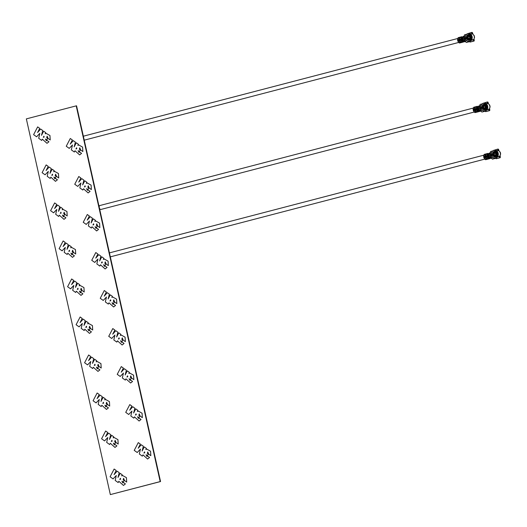 <?xml version="1.0" encoding="UTF-8"?>
<svg xmlns="http://www.w3.org/2000/svg" width="527" height="527" viewBox="0 0 527 527"><rect width="100%" height="100%" fill="white"/><g stroke="black" fill="none" stroke-linecap="round" stroke-linejoin="round"><path stroke-width="0.79" d="M76.204 105.861L76.56 105.822L160.544 481.546L110.334 494.596L160.188 481.586L76.204 105.861L160.215 481.586L76.231 105.861L26.35 118.878L110.334 494.596M160.544 481.546L160.188 481.586M110.558 299.804L109.945 300.983L110.782 300.746L110.558 299.804M111.836 297.38L112.383 296.326L110.281 294.837L108.134 298.961L109.379 294.191L107.284 292.689L104.221 296.167L106.368 292.044L104.28 290.555L100.235 298.308L103.226 300.443L106.454 297.03L105.334 301.945L108.325 304.079L108.99 302.808L113.615 306.971L115.545 305.436L113.476 303.96L112.949 304.415L112.073 302.715L113.47 303.605L114.287 302.03L113.331 301.352L113.746 299.837L114.708 302.09L116.849 303.618L116.572 299.165L112.857 297.09L111.816 297.386L112.37 296.326L110.281 294.837M138.239 448.187L140.373 444.103L138.285 442.614L134.227 450.368L137.218 452.502L140.439 449.109L139.326 454.004L142.316 456.138L142.982 454.86L147.606 459.03L149.549 457.489L147.481 456.013L146.941 456.468L146.071 454.768L147.461 455.664L148.291 454.09L147.336 453.404L147.744 451.896M142.316 456.138L142.982 454.887M142.152 450.96L143.384 446.25L141.276 444.748L138.206 448.227L140.353 444.103L138.285 442.614M147.461 455.664L148.278 454.09L147.323 453.411L147.738 451.896L148.7 454.149L150.841 455.677L150.564 451.224L146.849 449.149L145.808 449.445L146.374 448.385L144.286 446.896L142.119 451.02L143.364 446.25L141.276 444.748M150.841 455.677L150.577 451.224L146.849 449.149M129.741 410.171L131.875 406.086L129.787 404.598L125.729 412.351L128.72 414.486L131.941 411.093L130.828 415.987L133.818 418.122L134.484 416.87L139.108 421.014L141.052 419.479L138.983 417.997L138.443 418.458L137.573 416.758L138.963 417.647L139.793 416.073L138.838 415.395L139.247 413.879M133.654 412.951L134.886 408.234L132.778 406.732L129.708 410.21L131.862 406.086L129.787 404.598M138.963 417.647L139.78 416.073L138.825 415.395L139.24 413.879L140.202 416.132L142.343 417.661L142.066 413.208L138.351 411.132L137.31 411.429L137.876 410.368L135.788 408.88L133.621 413.003L134.866 408.234L132.778 406.732M142.343 417.661L142.079 413.208L138.351 411.132M121.25 372.154L123.377 368.07L121.289 366.581L117.231 374.335L120.222 376.469L123.443 373.063L122.33 377.971L125.321 380.112L125.986 378.86L130.61 383.004L132.554 381.462L130.485 379.987L129.945 380.441L129.075 378.742L130.465 379.631L131.295 378.063L130.34 377.378L130.749 375.87M120.222 376.469L123.443 373.083M125.156 374.934L126.388 370.217L124.28 368.716L121.21 372.194L123.364 368.077L121.289 366.581M130.465 379.631L131.282 378.063L130.327 377.378L130.742 375.87L131.704 378.122L133.845 379.651L133.568 375.198L129.853 373.123L128.812 373.419L129.379 372.358L127.29 370.863L125.13 374.987L126.375 370.224L124.267 368.722M133.845 379.651L133.588 375.191L129.853 373.123M112.752 334.144L114.879 330.06L112.791 328.571L108.733 336.325L111.724 338.459L114.952 335.047L113.832 339.961L116.823 342.095L117.488 340.817L122.112 344.987L124.056 343.446L121.987 341.97L121.447 342.425L120.578 340.725L121.968 341.615L122.798 340.047L121.842 339.362L122.251 337.853M116.823 342.095L117.488 340.844M111.724 338.459L114.945 335.067M116.658 336.918L117.89 332.208L115.782 330.706L112.712 334.184L114.866 330.06L112.791 328.571M121.968 341.615L122.784 340.047L121.829 339.362L122.244 337.853L123.206 340.106L125.347 341.634L125.07 337.181L121.355 335.106L120.314 335.403L120.881 334.342L118.792 332.853L116.632 336.977L117.877 332.208L115.782 330.706M125.347 341.634L125.09 337.181L121.355 335.106M114.095 474.603L116.223 470.519L114.142 469.03L110.084 476.783L113.074 478.918L116.289 475.525L115.176 480.42L118.173 482.554L118.838 481.283L123.463 485.446L125.406 483.911L123.331 482.429L122.791 482.89L121.921 481.191M118.173 482.554L118.838 481.303M118.002 477.383L119.234 472.666L117.132 471.164L114.063 474.643L116.21 470.519L114.142 469.03M122.791 482.89L121.915 481.191L123.311 482.08L124.148 480.505L123.193 479.827L123.595 478.312L124.556 480.565L126.697 482.093L126.421 477.64L122.705 475.565L121.658 475.861L122.231 474.801L120.143 473.312L117.976 477.436L119.221 472.666L117.132 471.164M126.697 482.093L126.434 477.64L122.705 475.565M123.311 482.08L124.135 480.505L123.173 479.827L123.601 478.312M80.104 322.544L82.238 318.46L80.15 316.971L76.092 324.724L79.083 326.859L82.304 323.453L81.191 328.361L84.182 330.501L84.847 329.223L89.471 333.393L91.415 331.852L89.346 330.376L88.806 330.831L87.937 329.131L89.326 330.021L90.157 328.446L89.201 327.768L89.61 326.253M84.182 330.501L84.847 329.25M79.083 326.859L82.304 323.473M84.017 325.324L85.249 320.607L83.141 319.105L80.071 322.583L82.225 318.466L80.15 316.971M89.326 330.021L90.143 328.453L89.188 327.768L89.603 326.259L90.565 328.512L92.706 330.034L92.429 325.587L88.714 323.512L87.673 323.809L88.24 322.741L86.151 321.253L83.991 325.376L85.229 320.614L83.141 319.105M92.706 330.034L92.442 325.581L88.714 323.512M88.602 360.56L90.736 356.476L88.648 354.987L84.59 362.741L87.581 364.875L90.802 361.463L89.689 366.377L92.68 368.511L93.345 367.26L97.969 371.403L99.913 369.868L97.844 368.386L97.304 368.847L96.434 367.148L97.824 368.037L98.654 366.463L97.699 365.778L98.108 364.269M87.581 364.875L90.802 361.482M92.515 363.34L93.747 358.623L91.639 357.122L88.569 360.6L90.716 356.476L88.648 354.987M97.824 368.037L98.641 366.463L97.686 365.784L98.101 364.269L99.063 366.522L101.204 368.05L100.927 363.597L97.212 361.522L96.171 361.818L96.737 360.758L94.649 359.269L92.482 363.393L93.727 358.623L91.639 357.122M101.204 368.05L100.94 363.597L97.212 361.522M97.1 398.577L99.234 394.492L97.146 393.004L93.088 400.757L96.079 402.892L99.3 399.479L98.187 404.393L101.177 406.528L101.843 405.276L106.467 409.42L108.41 407.878L106.342 406.403L105.802 406.857L104.932 405.158L106.316 406.047L107.152 404.479L106.197 403.794L106.606 402.285M96.079 402.892L99.3 399.499M101.013 401.35L102.245 396.64L100.137 395.138L97.067 398.616L99.214 394.492L97.146 393.004M106.316 406.047L107.139 404.479L106.184 403.794L106.599 402.285L107.561 404.538L109.702 406.067L109.425 401.614L105.71 399.538L104.669 399.835L105.235 398.774L103.147 397.286L100.98 401.409L102.225 396.64L100.137 395.138M109.702 406.067L109.438 401.614L105.71 399.538M105.598 436.587L107.732 432.502L105.644 431.014L101.586 438.767L104.577 440.901L107.791 437.515L106.678 442.403L109.675 444.544L110.341 443.266L114.965 447.436L116.908 445.895L114.84 444.419L114.3 444.874L113.43 443.174M109.675 444.544L110.341 443.293M109.511 439.366L110.736 434.65L108.634 433.148L105.565 436.626L107.712 432.509L105.644 431.014M114.3 444.874L113.417 443.174L114.814 444.063L115.65 442.496L114.695 441.81L115.097 440.302L116.059 442.555L118.2 444.083L117.923 439.63L114.207 437.555L113.167 437.851L113.733 436.791L111.645 435.295L109.478 439.419L110.723 434.656L108.634 433.148M118.2 444.083L117.936 439.623L114.207 437.555M114.814 444.063L115.637 442.496L114.675 441.81L115.103 440.302M116.849 303.618L116.592 299.165L112.857 297.09M113.47 303.605L114.3 302.03L113.345 301.345L113.753 299.837M112.956 304.408L112.08 302.715M113.615 306.971L115.558 305.436L113.476 303.96M108.325 304.079L108.99 302.827M103.226 300.443L106.447 297.05M108.16 298.908L109.392 294.191L107.284 292.689M104.254 296.128L106.382 292.044L104.293 290.555M71.613 284.534L73.74 280.45L71.652 278.961L67.594 286.714L70.585 288.849L73.806 285.436L72.693 290.351L75.684 292.485L76.349 291.207L80.974 295.377L82.917 293.835L80.848 292.36L80.308 292.814L79.439 291.115L80.829 292.004L81.659 290.436L80.703 289.751L81.112 288.243M75.684 292.485L76.349 291.233M70.585 288.849L73.806 285.456M75.519 287.307L76.751 282.597L74.643 281.095L71.573 284.573L73.727 280.45L71.652 278.961M79.195 285.779L79.742 284.732L77.64 283.243L75.493 287.367L76.738 282.597L74.643 281.095M80.829 292.004L81.645 290.436L80.69 289.751L81.105 288.243L82.067 290.496L84.208 292.024L83.951 287.571L80.229 285.496L79.175 285.792L79.729 284.732L77.64 283.243M63.115 246.517L65.243 242.433L63.154 240.944L59.096 248.698L62.107 250.832L65.308 247.44L64.195 252.334L67.186 254.469L67.851 253.197L72.476 257.36L74.419 255.819L72.351 254.343L71.81 254.804L70.941 253.098L72.331 253.994L73.161 252.42L72.206 251.735L72.614 250.226M67.186 254.469L67.851 253.217M67.021 249.297L68.253 244.581L66.145 243.079L63.075 246.557L65.229 242.433L63.154 240.944M70.697 247.762L71.244 246.715L69.142 245.226L66.995 249.35L68.24 244.581L66.145 243.079M72.331 253.994L73.148 252.42L72.192 251.741L72.607 250.226L73.569 252.479L75.71 254.007L75.453 249.554L71.731 247.479L70.677 247.776L71.231 246.715L69.142 245.226M54.617 208.501L56.745 204.417L54.656 202.928L50.599 210.681L53.609 212.816L56.811 209.43L55.697 214.318L58.688 216.452L59.353 215.181L63.978 219.351L65.921 217.809L63.853 216.333L63.312 216.788L62.443 215.088L63.833 215.978L64.669 214.403L63.708 213.725L64.123 212.21M58.688 216.452L59.353 215.207M58.523 211.281L59.755 206.564L57.647 205.062L54.584 208.54L56.732 204.423L54.656 202.928M62.199 209.753L62.746 208.699L60.658 207.21L58.497 211.334L59.742 206.571L57.647 205.062M63.833 215.978L64.65 214.41L63.695 213.725L64.11 212.216L65.071 214.469L67.212 215.991L66.955 211.538L63.233 209.463L62.179 209.766L62.733 208.705L60.645 207.216M46.119 170.491L48.247 166.407L46.159 164.911L42.101 172.672L45.098 174.806L48.313 171.413L47.199 176.308L50.19 178.442L50.855 177.164L55.487 181.334L57.43 179.793L55.355 178.317L54.815 178.772L53.945 177.072L55.335 177.961L56.172 176.393L55.21 175.708L55.625 174.2M50.19 178.442L50.862 177.191M50.025 173.264L51.257 168.554L49.156 167.052L46.086 170.524L48.234 166.407L46.159 164.911M55.335 177.961L56.152 176.393L55.197 175.708L55.612 174.2L56.58 176.453L58.714 177.981L58.444 173.528L54.722 171.453L53.682 171.749L54.248 170.689L52.16 169.2L49.999 173.317L51.244 168.554L49.156 167.052M58.714 177.981L58.457 173.528L54.722 171.453M48.932 141.776L46.857 140.301L46.317 140.755L45.447 139.056L46.837 139.951L47.674 138.377L46.712 137.692L47.127 136.183L48.082 138.436L50.217 139.965L49.96 135.511L46.244 133.436L45.184 133.733L45.75 132.672L43.669 131.183L41.501 135.307L42.746 130.538L40.658 129.036L37.588 132.514L39.736 128.39L37.648 126.902L33.603 134.655L36.6 136.789L39.821 133.377L38.702 138.291L41.692 140.426L42.364 139.174L46.989 143.318L48.932 141.776L46.844 140.301M36.6 136.789L39.815 133.397M37.621 132.475L39.749 128.39L37.661 126.902M41.528 135.248L42.759 130.538L40.658 129.036M74.34 152.02L75.005 150.748L79.643 154.912L81.573 153.377L79.505 151.901L78.958 152.356L78.082 150.656L79.478 151.545L80.302 149.978L79.36 149.293L79.768 147.777L80.723 150.037L82.864 151.559L82.601 147.105L78.885 145.03L77.825 145.333L78.378 144.273L76.31 142.777L74.142 146.901L75.387 142.138L73.299 140.63L70.229 144.108L72.377 139.991L70.289 138.496L66.25 146.249L69.241 148.383L72.462 144.978L71.343 149.885L74.34 152.02L75.005 150.775M69.241 148.383L72.456 144.997M70.262 144.069L72.397 139.984L70.289 138.496M74.175 146.849L75.401 142.132L73.299 140.63M77.851 145.32L78.398 144.266L76.29 142.784M79.478 151.545L80.315 149.971L79.34 149.293L79.761 147.784M78.971 152.356L78.095 150.656M82.838 190.036L83.503 188.765L88.141 192.928L90.071 191.387L87.996 189.911L87.456 190.372L86.58 188.673L87.976 189.562L88.813 187.987L87.857 187.302L88.266 185.794L89.221 188.047L91.362 189.575L91.099 185.122L87.383 183.047L86.323 183.343L86.896 182.283L84.807 180.794L82.64 184.918L83.885 180.148L81.797 178.646L78.727 182.125L80.875 178.001L78.786 176.512L74.742 184.266L77.739 186.4L80.96 182.988L79.84 187.902L82.838 190.036L83.503 188.785M77.739 186.4L80.954 183.007M78.76 182.085L80.888 178.001L78.8 176.512M82.667 184.865L83.898 180.148L81.797 178.646M87.469 190.366L86.586 188.666M91.329 228.053L91.994 226.775L96.639 230.945L98.569 229.403L96.494 227.927L95.954 228.382L95.084 226.682L96.474 227.572L97.311 226.004L96.349 225.319L96.764 223.81L97.719 226.063L99.853 227.592L99.596 223.138L95.881 221.063L94.82 221.36L95.374 220.299L93.305 218.81L91.138 222.934L92.383 218.165L90.295 216.663L87.225 220.141L89.373 216.017L87.284 214.529L83.24 222.282L86.237 224.416L89.458 221.004L88.338 225.918L91.329 228.053L92.001 226.801M86.237 224.416L89.452 221.024M87.258 220.102L89.386 216.017L87.298 214.529M91.164 222.875L92.396 218.165L90.295 216.663M94.84 221.347L95.387 220.299L93.286 218.81M95.756 258.111L97.884 254.027L95.795 252.538L91.738 260.292L94.735 262.426L97.956 259.02L96.836 263.928L99.827 266.069L100.492 264.791L105.123 268.961L107.06 267.42L104.992 265.944L104.451 266.398L103.582 264.699L104.972 265.588L105.808 264.014L104.847 263.335L105.262 261.82M99.827 266.069L100.499 264.817M94.735 262.426L97.95 259.04M99.662 260.891L100.894 256.175L98.793 254.673L95.723 258.151L97.87 254.034L95.795 252.538M103.338 259.363L103.885 258.309L101.797 256.82L99.636 260.944L100.881 256.181L98.793 254.673M104.972 265.588L105.789 264.02L104.833 263.335L105.248 261.827L106.217 264.08L108.351 265.601L108.094 261.148L104.379 259.073L103.318 259.376L103.872 258.316L101.783 256.827M123.463 485.446L125.386 483.911L123.331 482.429M121.658 475.861L122.211 474.801L120.123 473.312M113.074 478.918L116.296 475.512M120.4 478.279L119.787 479.458L120.624 479.221L120.4 478.279M120.4 478.305L119.813 479.432M46.989 143.318L48.912 141.783M46.317 140.755L45.441 139.056M46.837 139.951L47.654 138.377L46.699 137.699L47.12 136.183M50.217 139.965L49.946 135.511L46.224 133.436M45.184 133.733L45.737 132.672L43.649 131.183M41.692 140.426L42.358 139.148M43.925 136.15L43.313 137.323L44.149 137.092L43.925 136.15L43.339 137.297M79.63 154.918L81.56 153.377L79.485 151.901M82.864 151.559L82.587 147.112L78.885 145.03M76.567 147.744L75.954 148.924L76.79 148.686L76.567 147.744L75.98 148.897M55.487 181.334L57.41 179.793L55.342 178.317M54.815 178.772L53.938 177.072M53.682 171.749L54.235 170.689L52.147 169.2M45.098 174.806L48.319 171.394M52.423 174.16L51.811 175.339L52.647 175.109L52.423 174.16L51.837 175.313M88.128 192.928L90.051 191.393L87.983 189.911M87.976 189.562L88.799 187.987L87.838 187.309L88.259 185.794M91.362 189.575L91.085 185.122L87.363 183.047M86.323 183.343L86.876 182.283L84.788 180.794M85.064 185.761L84.452 186.933L85.288 186.703L85.064 185.761M85.064 185.787L84.478 186.907M63.978 219.351L65.908 217.809L63.839 216.333M63.312 216.788L62.436 215.088M67.212 215.991L66.936 211.544L63.22 209.463M53.589 212.816L56.817 209.41M60.921 212.177L60.309 213.356L61.145 213.119L60.921 212.177M60.921 212.203L60.335 213.33M96.625 230.945L98.549 229.403L96.481 227.927M95.954 228.382L95.077 226.682M96.474 227.572L97.291 226.004L96.336 225.319L96.757 223.81M99.853 227.592L99.583 223.138L95.861 221.063M93.562 223.771L92.95 224.95L93.786 224.719L93.562 223.771M93.562 223.804L92.976 224.924M72.476 257.36L74.406 255.826L72.337 254.343M71.81 254.804L70.934 253.105M75.71 254.007L75.433 249.554L71.718 247.479M62.087 250.832L65.315 247.42M69.419 250.193L68.806 251.366L69.643 251.135L69.419 250.193M69.419 250.22L68.833 251.339M105.123 268.961L107.047 267.42L104.978 265.944M104.451 266.398L103.575 264.699M108.351 265.601L108.081 261.155L104.359 259.073M102.06 261.787L101.447 262.966L102.284 262.736L102.06 261.787M102.06 261.814L101.474 262.94M80.974 295.377L82.904 293.835L80.835 292.36M80.308 292.814L79.432 291.115M84.208 292.024L83.931 287.571L80.216 285.496M77.917 288.203L77.304 289.382L78.141 289.152L77.917 288.203M77.917 288.236L77.331 289.356M110.558 299.83L109.972 300.95M89.471 333.393L91.402 331.852L89.333 330.376M88.806 330.831L87.93 329.131M87.673 323.809L88.226 322.748L86.138 321.259M86.415 326.22L85.796 327.399L86.639 327.168L86.415 326.22M86.415 326.246L85.829 327.372M122.112 344.987L124.043 343.446L121.974 341.97M121.447 342.425L120.571 340.725M120.314 335.403L120.867 334.342L118.779 332.853M119.056 337.814L118.443 338.993L119.28 338.762L119.056 337.814M119.056 337.847L118.47 338.966M97.969 371.403L99.899 369.868L97.831 368.393M97.304 368.847L96.428 367.148M96.171 361.818L96.724 360.758L94.636 359.269M92.68 368.511L93.345 367.24M94.913 364.236L94.293 365.415L95.13 365.178L94.913 364.236M94.913 364.262L94.326 365.382M130.61 383.004L132.54 381.462L130.472 379.987M129.945 380.441L129.069 378.742M128.812 373.419L129.365 372.358L127.277 370.87M125.321 380.112L125.986 378.834M127.554 375.83L126.941 377.009L127.778 376.779L127.554 375.83M127.554 375.856L126.967 376.983M106.467 409.42L108.397 407.878L106.322 406.403M105.802 406.857L104.926 405.158M104.669 399.835L105.222 398.774L103.134 397.286M101.177 406.528L101.843 405.25M103.411 402.246L102.791 403.425L103.628 403.195L103.411 402.246M103.404 402.279L102.818 403.399M139.108 421.014L141.038 419.479L138.97 418.003M138.443 418.458L137.567 416.758M137.31 411.429L137.863 410.368L135.775 408.88M128.72 414.486L131.941 411.08M133.818 418.122L134.484 416.85M136.052 413.847L135.432 415.026L136.276 414.789L136.052 413.847L135.465 414.999M114.965 447.436L116.895 445.895L114.82 444.419M113.167 437.851L113.713 436.791L111.632 435.302M104.577 440.901L107.798 437.496M111.902 440.262L111.289 441.442L112.126 441.211L111.902 440.262L111.316 441.415M147.606 459.03L149.536 457.495L147.461 456.013M146.941 456.468L146.065 454.768M145.808 449.445L146.361 448.385L144.273 446.896M137.218 452.502L140.439 449.09M144.55 451.863L143.93 453.036L144.767 452.805L144.55 451.863M144.55 451.889L143.963 453.009M473.542 108.009L99.814 205.55A2.036 1.008 75.4 0 0 99.32 207.631A2.036 1.008 75.4 0 0 100.841 209.482L474.452 111.974M473.542 108.048A2.036 1.008 75.4 0 0 473.22 110.044A2.036 1.008 75.4 0 0 474.399 111.869M484.267 104.372A2.668 2.312 -96.4 0 0 484.03 104.418A2.668 2.312 -96.4 0 0 482.297 107.106L480.828 107.007A3.834 3.32 83.6 0 1 481.138 105.347A3.834 3.32 83.6 0 1 484.26 103.252L484.405 103.075A3.992 3.458 83.6 0 0 483.443 103.167A3.992 3.458 83.6 0 0 481.171 105.262A3.992 3.458 83.6 0 0 481.158 105.308M476.303 106.968A0.797 0.395 -104.6 0 1 476.362 106.685L473.832 107.231A0.797 0.395 75.4 0 0 473.793 107.238A0.797 0.395 75.4 0 0 473.562 107.679L476.303 106.968L476.48 109.873L473.733 110.584L474.577 112.211A0.797 0.395 75.4 0 0 475.011 112.58L475.743 112.449A0.797 0.395 75.4 0 0 475.756 112.449A0.797 0.395 75.4 0 0 475.769 112.442M479.84 111.362A0.79 0.395 -104.6 0 1 479.768 111.395L477.495 111.75A0.797 0.395 -104.6 0 1 477.317 111.5L474.577 112.211M477.409 108.7L477.357 109.636L478.496 111.645L479.998 111.335A0.79 0.395 75.4 0 0 480.018 111.329A0.79 0.395 75.4 0 0 480.038 111.322L480.42 111.223A0.79 0.395 -104.6 0 1 480.4 111.23L480.65 111.164A0.79 0.395 75.4 0 0 480.664 111.157A0.79 0.395 75.4 0 0 480.683 111.151M480.624 110.183L479.972 110.65L480.104 111.23L479.675 110.881L478.233 111.256M485.354 110.894L485.519 111.625L489.01 110.71L488.707 109.142L486.065 110.439M482.231 108.529L481.876 106.948M480.044 109.866L480.374 109.59L480.044 109.866L479.451 107.205M479.405 107.218L479.932 107.08L480.525 109.728M480.611 109.649L480.051 107.133M485.993 109.886A3.261 2.826 -96.4 0 0 486.059 109.847L486.078 110.545A3.992 3.458 -96.4 0 1 485.183 110.94A3.992 3.458 -96.4 0 1 481.652 109.504A3.992 3.458 -96.4 0 1 481.625 109.464M487.389 108.997L487.291 109.702L486.237 110.11A3.564 3.083 83.6 0 1 486.039 110.235M485.815 109.3L485.861 110.42A3.834 3.32 83.6 0 1 484.992 110.808A3.834 3.32 83.6 0 1 481.599 109.425A3.834 3.32 83.6 0 1 481.223 108.773L482.185 108.2A2.839 2.457 -96.4 0 0 485.742 109.464L487.067 109.129M482.633 108.213L482.778 107.653L482.324 107.936M482.66 108.206L482.778 107.653L484.254 109.636M484.629 103.773A3.261 2.826 83.6 0 1 484.702 103.779L484.405 103.075M484.748 108.793A1.779 1.541 -96.4 0 0 485.057 108.746L486.461 108.522M484.339 105.268A1.779 1.541 83.6 0 1 484.471 105.248L484.036 105.308C482.363 106.968 482.62 108.127 484.807 108.779L484.873 108.786M474.188 111.46A1.713 0.85 -104.6 0 1 473.384 110.024A1.713 0.85 -104.6 0 1 473.523 108.476L473.477 109.412L476.217 108.694L476.112 109.148L473.872 109.735L473.477 109.412M473.793 109.669L473.905 110.229M488.562 103.911L488.219 102.798A0.889 0.441 -104.6 0 0 487.587 101.981L487.067 102.04L487.462 103.588L485.519 103.364M485.519 111.625L486.032 111.566A0.889 0.441 75.4 0 0 486.065 111.559L489.557 110.65A0.889 0.441 -104.6 0 0 489.774 109.735L489.583 108.437M477.673 111.882L479.768 111.395A0.79 0.395 -104.6 0 1 479.754 111.395L478.944 111.533M475.011 112.58A0.797 0.395 75.4 0 0 475.025 112.58L477.765 111.862M473.562 107.679L473.523 108.476M483.621 103.127L487.067 102.04M488.252 102.943L487.297 103.055M489.359 105.104L489.392 104.919A3.564 3.083 83.6 0 0 487.982 103.529L487.462 103.588M489.59 104.998A3.564 3.083 83.6 0 1 490.044 107.021L489.814 107.126M488.707 109.142L489.221 109.082A3.564 3.083 83.6 0 0 489.893 107.146L490.044 107.021M488.779 109.702L489.741 109.59M489.01 110.71L486.032 111.566M473.733 110.584L473.957 110.123L476.197 109.537L477.317 111.5M475.492 111.803L476.243 111.605L475.604 110.374L474.86 110.571L475.492 111.803L476.197 111.52M475.295 107.383L474.55 107.58L474.484 108.891L475.229 108.694L475.295 107.383M473.793 107.238L477.37 106.302M478.852 105.92L478.885 105.907A0.79 0.395 -104.6 0 1 478.911 105.901L479.722 106.144M479.656 105.855L478.918 105.901L479.069 106.487L478.944 105.907M489.392 104.919A3.564 3.083 83.6 0 1 489.893 107.146M485.413 111.144L482.119 112.001A0.889 0.441 75.4 0 0 482.152 112.001L484.649 111.223A1.482 0.738 -104.6 0 1 484.188 111.032M481.955 112.027A0.889 0.771 83.6 0 0 482.119 112.001L484.649 111.223M480.756 110.756L480.13 111.217L480.881 111.105M477.745 110.354L477.357 110.453L477.541 111.296M477.357 110.453A1.364 0.679 -104.6 0 1 476.625 109.254A1.364 0.679 -104.6 0 1 476.797 107.949L476.362 106.685M477.495 111.75L477.791 111.23L477.917 111.79M474.55 107.58L475.288 107.521M476.731 106.48L476.606 107.1M476.797 107.949L477.133 107.864M476.856 107.04L476.454 107.106M477.317 106.375L477.376 106.309A0.79 0.395 75.4 0 0 477.212 106.704L477.396 108.957M477.212 106.704L478.661 106.322A0.79 0.395 -104.6 0 1 478.885 105.907M479.853 106.717L479.069 106.487M479.728 106.685L479.82 107.106M480.09 104.399L482.172 103.852L480.09 104.399L479.675 105.927L480.216 107.989L481.836 107.561L481.909 107.106M482.271 107.732L481.836 107.561M482.08 108.266L481.935 107.89L480.275 108.615L480.723 110.604L481.777 111.968M484.53 103.463A3.564 3.083 83.6 0 1 484.754 103.476L486.368 103.924M487.58 108.977L487.554 109.412L486.434 108.707A2.839 2.457 -96.4 0 0 485.512 104.563L485.558 104.682A2.668 2.312 83.6 0 1 486.441 108.615L486.441 108.615M481.935 107.89L482.297 107.851M481.032 111.349L482.152 112.001A0.889 0.441 75.4 0 0 482.185 111.987M480.42 109.774L480.525 110.255M476.678 109.563L476.197 109.537M476.546 109.32L473.957 110.123M476.52 109.201L473.78 109.919M476.533 108.944L476.112 109.148M478.279 107.877L478.338 107.1L478.279 107.877M478.661 106.322L478.536 108.061L477.093 108.437M477.633 108.042L477.686 107.271L477.633 108.042M477.482 108.76L478.536 108.061L478.859 108.325L478.806 109.254L479.675 110.881M480.216 107.989L481.909 107.771M482.126 107.864L480.538 108.134M480.328 108.503L481.955 108.081M487.264 109.247A3.992 3.458 83.6 0 0 486.013 103.648L485.558 104.682M484.26 103.252L484.715 104.379L485.947 104.122M481.941 107.106A2.839 2.457 -96.4 0 1 483.779 104.28A2.839 2.457 -96.4 0 1 484.57 104.227L484.227 104.379A2.668 2.312 83.6 0 1 484.682 104.379M478.411 109.636L479.05 110.295L478.411 109.636M477.357 109.636L478.806 109.254L478.865 108.694M477.765 109.807L478.404 110.466L477.765 109.807M477.666 109.01L478.997 108.937M478.839 108.582L477.64 108.891M478.167 107.903L478.213 107.271M477.521 108.075L477.567 107.436M478.859 108.325L478.43 108.516M482.231 107.521L482.758 107.541L482.357 107.034M483.681 104.55L482.758 107.541L482.396 107.027M485.762 109.333A2.668 2.312 83.6 0 1 484.827 109.682A2.668 2.312 83.6 0 1 482.436 108.094L482.515 108.088A2.668 2.312 -96.4 0 0 484.866 109.682M478.536 109.603L478.878 110.235M477.574 109.168L478.523 108.918M477.89 109.774L478.226 110.4M485.775 103.793A3.834 3.32 83.6 0 1 486.981 109.194M486.078 105.143L483.562 105.374A2.227 1.93 -96.4 0 0 483.252 105.841M483.549 108.476A2.227 1.93 -96.4 0 0 484.392 109.096L485.71 108.964M484.287 105.281L483.562 105.374M484.471 105.248A1.779 1.541 83.6 0 1 485.057 108.746L484.392 109.096M484.036 105.308C486.217 105.96 486.48 107.119 484.807 108.779M485.275 108.272L483.938 108.41L483.569 105.815L484.906 105.677L485.275 108.272M484.306 108.522L483.938 108.41M484.688 105.545L483.569 105.815M483.562 106.052L484.089 108.391M484.28 108.075L485.341 107.613M483.905 106.171L484.998 106.092L483.905 106.171M485.011 106.131L483.872 106.223M484.069 155.149A2.036 1.008 75.4 0 0 483.753 157.145A2.036 1.008 75.4 0 0 484.926 158.976M494.8 151.473A2.668 2.312 -96.4 0 0 494.557 151.526A2.668 2.312 -96.4 0 0 492.824 154.207L491.355 154.108A3.834 3.32 83.6 0 1 491.665 152.455A3.834 3.32 83.6 0 1 494.787 150.353L494.939 150.182A3.992 3.458 83.6 0 0 493.977 150.267A3.992 3.458 83.6 0 0 491.704 152.362A3.992 3.458 83.6 0 0 491.684 152.408M486.829 154.068A0.797 0.395 -104.6 0 1 486.889 153.792L484.359 154.339A0.797 0.395 75.4 0 0 484.32 154.345A0.797 0.395 75.4 0 0 484.089 154.786L486.829 154.068L487.007 156.974L484.267 157.692L485.103 159.312A0.797 0.395 75.4 0 0 485.545 159.681A0.797 0.395 75.4 0 0 485.558 159.681L486.269 159.556A0.797 0.395 75.4 0 0 486.283 159.549A0.797 0.395 75.4 0 0 486.296 159.543L489.036 158.831L486.269 159.556M490.367 158.462A0.79 0.395 -104.6 0 1 490.294 158.495A0.79 0.395 -104.6 0 1 490.281 158.502L488.022 158.851A0.797 0.395 -104.6 0 1 487.844 158.601L485.103 159.312M487.943 155.808L487.89 156.736L489.023 158.752L490.532 158.436A0.79 0.395 75.4 0 0 490.545 158.429A0.79 0.395 75.4 0 0 490.565 158.423M491.289 157.863L490.637 158.331L490.209 157.981L488.76 158.363M495.881 157.995L496.045 158.726L499.537 157.817L499.234 156.242L496.592 157.54M492.758 155.636L492.409 154.055M490.571 156.967L490.907 156.697L490.571 156.967L489.978 154.312M489.932 154.319L490.459 154.18L491.052 156.829M491.144 156.75L490.578 154.233M496.526 156.987A3.261 2.826 -96.4 0 0 496.586 156.947L496.605 157.652A3.992 3.458 -96.4 0 1 495.709 158.047A3.992 3.458 -96.4 0 1 492.178 156.605A3.992 3.458 -96.4 0 1 492.152 156.565M497.923 156.097L497.824 156.802L496.763 157.217A3.564 3.083 83.6 0 1 496.566 157.336M496.342 156.4L496.394 157.527A3.834 3.32 83.6 0 1 495.518 157.909A3.834 3.32 83.6 0 1 492.126 156.532A3.834 3.32 83.6 0 1 491.75 155.873L492.712 155.307A2.839 2.457 -96.4 0 0 496.269 156.572L497.593 156.229M494.781 156.736L493.312 154.76L493.186 155.313L493.312 154.76L492.85 155.037M495.156 150.88A3.261 2.826 83.6 0 1 495.228 150.88L494.939 150.182M495.275 155.893A1.779 1.541 -96.4 0 0 495.591 155.854L496.987 155.63M494.873 152.369A1.779 1.541 83.6 0 1 494.998 152.349L494.563 152.408C492.89 154.068 493.147 155.228 495.334 155.88L495.4 155.887M484.715 158.568A1.713 0.85 -104.6 0 1 483.911 157.125A1.713 0.85 -104.6 0 1 484.049 155.584L484.003 156.512L486.744 155.801L486.645 156.249L484.399 156.835L484.003 156.512M484.32 156.776L484.438 157.329M499.089 151.012L498.753 149.905A0.889 0.441 -104.6 0 0 498.114 149.088L497.6 149.141L497.995 150.689L496.045 150.465M496.045 158.726L496.559 158.667A0.889 0.441 75.4 0 0 496.592 158.66L500.083 157.751A0.889 0.441 -104.6 0 0 500.301 156.842L500.11 155.544M490.281 158.502L489.471 158.634M484.089 154.786L484.049 155.584M494.148 150.228L497.6 149.141M498.779 150.05L497.824 150.155M499.886 152.204L499.925 152.026A3.564 3.083 83.6 0 0 498.509 150.63L497.995 150.689M500.123 152.099A3.564 3.083 83.6 0 1 500.571 154.121L500.34 154.227M499.234 156.242L499.748 156.183A3.564 3.083 83.6 0 0 500.419 154.246L500.571 154.121M499.313 156.802L500.268 156.697M499.537 157.817L496.559 158.667M488.206 158.983L490.038 158.561M484.267 157.692L484.484 157.224L486.731 156.638L487.844 158.601M486.026 158.904L486.77 158.713L486.138 157.481L485.387 157.672L486.026 158.904L486.724 158.62M485.828 154.483L485.077 154.681L485.011 155.992L485.762 155.794L485.828 154.483M484.32 154.345L487.903 153.41A0.79 0.395 75.4 0 0 487.745 153.805L487.923 156.058M489.379 153.021L489.412 153.008A0.79 0.395 -104.6 0 1 489.438 153.008L490.248 153.245M490.189 152.962L489.445 153.008L489.603 153.588L489.471 153.008M499.925 152.026A3.564 3.083 83.6 0 1 500.419 154.246M492.607 155.366L492.462 154.991L490.802 155.715L491.25 157.711L492.653 159.108A0.889 0.771 83.6 0 1 492.554 159.121L492.679 159.101A0.889 0.441 75.4 0 1 492.653 159.108L495.176 158.324A1.482 0.738 -104.6 0 1 494.721 158.133M490.367 158.396L491.408 158.199M488.272 157.454L487.883 157.553L488.074 158.396M487.883 157.553A1.364 0.679 -104.6 0 1 487.152 156.354A1.364 0.679 -104.6 0 1 487.323 155.05L486.889 153.792M488.022 158.851L488.325 158.337L488.45 158.897M485.077 154.681L485.822 154.622M487.258 153.581L487.132 154.2M487.323 155.05L487.659 154.964M487.383 154.141L486.988 154.207M487.745 153.805L489.188 153.429A0.79 0.395 -104.6 0 1 489.412 153.008M490.38 153.825L489.603 153.588M490.255 153.785L490.347 154.213M492.692 150.959L490.565 151.506L492.699 150.953M490.617 151.499L490.202 153.028L490.65 155.024L492.37 154.661L492.435 154.207M492.798 154.833L492.37 154.661M496.421 150.399L495.057 150.551A3.564 3.083 83.6 0 1 495.281 150.577L496.902 151.032M498.107 156.078L498.087 156.512L496.968 155.808A2.839 2.457 -96.4 0 0 496.039 151.664L496.085 151.783A2.668 2.312 83.6 0 1 496.968 155.715L496.968 155.715M492.462 154.991L492.824 154.951M491.559 158.449L492.554 159.121A0.889 0.771 83.6 0 1 492.481 159.128M490.947 156.875L491.052 157.356M490.63 158.331L490.499 157.751L491.151 157.283M487.205 156.671L486.731 156.638M487.08 156.42L484.484 157.224M487.053 156.308L484.306 157.02M487.067 156.045L486.645 156.249M488.812 154.978L488.865 154.2L488.812 154.978M489.188 153.429L489.069 155.162L487.62 155.544M488.16 155.149L488.219 154.371L488.16 155.149M488.009 155.867L489.069 155.162L489.385 155.425L489.333 156.361L490.209 157.981M490.742 155.09L492.435 154.879M492.653 154.971L491.065 155.234M490.861 155.61L492.481 155.182M497.798 156.348A3.992 3.458 83.6 0 0 496.546 150.748L496.085 151.783M494.787 150.353L495.242 151.486L496.474 151.223M492.468 154.213A2.839 2.457 -96.4 0 1 494.306 151.387A2.839 2.457 -96.4 0 1 495.097 151.328L495.242 151.486M488.937 156.736L489.576 157.395L488.937 156.736M487.89 156.736L489.333 156.361L489.392 155.801M488.292 156.908L488.931 157.566L488.292 156.908M488.2 156.111L489.524 156.038M489.366 155.682L488.173 155.999M488.7 155.004L488.746 154.371M488.048 155.175L488.094 154.543M489.385 155.425L488.957 155.617M492.758 154.622L493.285 154.642L492.883 154.134M494.207 151.657L493.285 154.642L492.923 154.128M496.289 156.44A2.668 2.312 83.6 0 1 495.36 156.789A2.668 2.312 83.6 0 1 492.962 155.201L493.048 155.188A2.668 2.312 -96.4 0 0 495.4 156.782M489.069 156.703L489.405 157.336M488.101 156.269L489.049 156.025M488.417 156.875L488.76 157.507M496.302 150.893A3.834 3.32 83.6 0 1 497.514 156.295M496.605 152.244L494.089 152.481A2.227 1.93 -96.4 0 0 493.779 152.942M494.076 155.577A2.227 1.93 -96.4 0 0 494.919 156.196L496.243 156.064M494.813 152.382L494.089 152.481M494.998 152.349A1.779 1.541 83.6 0 1 495.591 155.854L494.919 156.196M494.563 152.408C496.75 153.067 497.007 154.22 495.334 155.88M495.802 155.373L494.464 155.511L494.095 152.916L495.433 152.777L495.802 155.373M494.833 155.63L494.464 155.511M495.215 152.646L494.095 152.916M494.089 153.153L494.616 155.491M494.813 155.175L495.867 154.714M495.334 153.034L494.398 153.324L495.532 153.199M495.294 153.093L494.313 153.555M457.989 38.464A2.036 1.008 75.4 0 0 457.667 40.46A2.036 1.008 75.4 0 0 458.846 42.292M468.714 34.789A2.668 2.312 -96.4 0 0 468.477 34.841A2.668 2.312 -96.4 0 0 466.744 37.522L465.275 37.424A3.834 3.32 83.6 0 1 465.585 35.77A3.834 3.32 83.6 0 1 468.707 33.669L468.852 33.497A3.992 3.458 83.6 0 0 467.89 33.583A3.992 3.458 83.6 0 0 465.618 35.678A3.992 3.458 83.6 0 0 465.604 35.724M460.75 37.384A0.797 0.395 -104.6 0 1 460.809 37.107L458.279 37.654A0.797 0.395 75.4 0 0 458.24 37.661A0.797 0.395 75.4 0 0 458.009 38.102L460.75 37.384L460.927 40.289L458.18 41.007L459.024 42.634A0.797 0.395 75.4 0 0 459.458 42.997A0.797 0.395 75.4 0 0 459.472 42.997L460.19 42.871A0.797 0.395 75.4 0 0 460.203 42.865A0.797 0.395 75.4 0 0 460.216 42.858L462.956 42.147M464.287 41.778A0.79 0.395 -104.6 0 1 464.215 41.811A0.79 0.395 -104.6 0 1 464.201 41.817L461.942 42.167A0.797 0.395 -104.6 0 1 461.764 41.916L459.024 42.634M461.856 39.123L461.804 40.052L462.943 42.068L464.445 41.752A0.79 0.395 75.4 0 0 464.465 41.745A0.79 0.395 75.4 0 0 464.485 41.745M465.203 41.178L464.55 41.646L464.122 41.297L462.68 41.679M469.801 41.31L469.965 42.041L473.457 41.132L473.154 39.558L470.512 40.862M466.678 38.952L466.323 37.371M464.491 40.289L464.821 40.012L464.491 40.289L463.898 37.628M463.852 37.634L464.379 37.496L464.972 40.144L464.537 40.276M465.058 40.065L464.498 37.549M470.44 40.309A3.261 2.826 -96.4 0 0 470.506 40.263L470.525 40.968A3.992 3.458 -96.4 0 1 469.629 41.363A3.992 3.458 -96.4 0 1 466.099 39.92A3.992 3.458 -96.4 0 1 466.072 39.881M471.836 39.413L471.737 40.118L470.683 40.533A3.564 3.083 83.6 0 1 470.486 40.651M470.262 39.716L470.308 40.842A3.834 3.32 83.6 0 1 469.438 41.225A3.834 3.32 83.6 0 1 466.046 39.848A3.834 3.32 83.6 0 1 465.67 39.189L466.632 38.623A2.839 2.457 -96.4 0 0 470.189 39.887L471.513 39.545M467.08 38.629L467.225 38.076L466.77 38.352M467.106 38.629L467.225 38.076L468.701 40.052M469.076 34.196A3.261 2.826 83.6 0 1 469.149 34.196L468.852 33.497M469.195 39.209A1.779 1.541 -96.4 0 0 469.504 39.169L470.907 38.945M468.786 35.684A1.779 1.541 83.6 0 1 468.918 35.665L468.483 35.731C466.81 37.384 467.067 38.543 469.254 39.196L469.32 39.202M458.635 41.883A1.713 0.85 -104.6 0 1 457.831 40.441A1.713 0.85 -104.6 0 1 457.97 38.899L457.917 39.828L460.664 39.117L460.558 39.565L458.319 40.151L457.917 39.828M458.24 40.092L458.352 40.645M473.009 34.327L472.666 33.221A0.889 0.441 -104.6 0 0 472.034 32.404L471.513 32.457L471.909 34.005L469.965 33.781M469.965 42.041L470.479 41.982A0.889 0.441 75.4 0 0 470.512 41.976L474.004 41.066A0.889 0.441 -104.6 0 0 474.221 40.157L474.03 38.86M464.201 41.817L463.391 41.949M458.009 38.102L457.97 38.899M468.068 33.544L471.513 32.457M472.699 33.366L471.744 33.471M473.806 35.52L473.839 35.342A3.564 3.083 83.6 0 0 472.429 33.945L471.909 34.005M474.036 35.414A3.564 3.083 83.6 0 1 474.491 37.443L474.26 37.542M473.154 39.558L473.668 39.499A3.564 3.083 83.6 0 0 474.34 37.562L474.491 37.443M473.226 40.118L474.188 40.012M473.457 41.132L470.479 41.982M462.113 42.279L460.19 42.871M458.18 41.007L458.404 40.539L460.644 39.953L461.764 41.916M459.939 42.226L460.69 42.028L460.051 40.796L459.307 40.994L459.939 42.226L460.644 41.936M459.742 37.806L458.997 37.997L458.931 39.308L459.676 39.117L459.742 37.806M458.24 37.661L461.817 36.725A0.79 0.395 75.4 0 0 461.659 37.121L461.843 39.38M463.299 36.337L463.332 36.323A0.79 0.395 -104.6 0 1 463.358 36.323L464.168 36.561M464.103 36.277L463.365 36.323L463.516 36.903L463.391 36.323M473.839 35.342A3.564 3.083 83.6 0 1 474.34 37.562M469.86 41.567L466.566 42.423A0.889 0.441 75.4 0 0 466.599 42.417L469.096 41.64A1.482 0.738 -104.6 0 1 468.635 41.449M466.402 42.443A0.889 0.771 83.6 0 0 466.566 42.423L469.096 41.64M464.287 41.719L465.321 41.521M462.192 40.77L461.804 40.869L461.988 41.719M461.804 40.869A1.364 0.679 -104.6 0 1 461.072 39.67A1.364 0.679 -104.6 0 1 461.244 38.366L460.809 37.107M461.942 42.167L462.238 41.653L462.363 42.213M458.997 37.997L459.735 37.937M461.178 36.897L461.053 37.516M461.244 38.366L461.58 38.28M461.303 37.457L460.901 37.529M461.659 37.121L463.108 36.745A0.79 0.395 -104.6 0 1 463.332 36.323M464.3 37.14L463.516 36.903M464.175 37.101L464.267 37.529M466.612 34.275L464.485 34.822L466.619 34.268M464.531 34.815L464.122 36.343L464.564 38.339L466.283 37.984L466.355 37.522M466.718 38.148L466.283 37.984M466.527 38.682L466.382 38.306L464.722 39.031L465.17 41.027L466.224 42.384M468.977 33.886A3.564 3.083 83.6 0 1 469.201 33.893L470.815 34.347M466.382 38.306L466.744 38.267M465.479 41.765L466.599 42.417A0.889 0.441 75.4 0 0 466.632 42.404M464.867 40.19L464.972 40.671M464.55 41.646L464.419 41.066L465.071 40.599M461.125 39.986L460.644 39.953M460.993 39.736L458.404 40.539M460.967 39.624L458.226 40.342M460.98 39.36L460.558 39.565M462.726 38.293L462.785 37.516L462.726 38.293M463.108 36.745L462.983 38.478L461.54 38.86M462.08 38.464L462.133 37.687L462.08 38.464M461.929 39.182L462.983 38.478L463.305 38.741L463.253 39.677L464.122 41.297M464.662 38.405L466.355 38.194M466.573 38.287L464.985 38.55M464.774 38.926L466.402 38.497M471.428 39.611L471.711 39.67A3.992 3.458 83.6 0 0 470.459 34.064L470.222 34.209A3.834 3.32 83.6 0 1 471.428 39.611L470.881 39.123A2.839 2.457 -96.4 0 0 469.959 34.98L470.005 35.098A2.668 2.312 83.6 0 1 470.888 39.031L470.888 39.031M470.222 34.209L470.005 35.098M468.707 33.669L469.162 34.802L470.394 34.538M466.388 37.529A2.839 2.457 -96.4 0 1 468.226 34.703A2.839 2.457 -96.4 0 1 469.017 34.644L469.162 34.802M462.858 40.052L463.496 40.711L462.858 40.052M461.804 40.052L463.253 39.677L463.312 39.117M462.212 40.223L462.851 40.882L462.212 40.223M462.113 39.426L463.444 39.354M463.286 38.998L462.087 39.314M462.614 38.319L462.66 37.687M461.968 38.491L462.014 37.858M463.305 38.741L462.877 38.932M466.678 37.937L467.205 37.957L466.803 37.45M468.128 34.973L467.205 37.957L466.843 37.443M470.203 39.756A2.668 2.312 83.6 0 1 469.274 40.105A2.668 2.312 83.6 0 1 466.882 38.517L466.962 38.504A2.668 2.312 -96.4 0 0 469.313 40.098M462.983 40.019L463.325 40.651M462.021 39.584L462.969 39.341M462.337 40.19L462.673 40.823M470.525 35.559L468.009 35.796A2.227 1.93 -96.4 0 0 467.699 36.258M467.996 38.893A2.227 1.93 -96.4 0 0 468.839 39.512L470.156 39.38M468.734 35.698L468.009 35.796M468.918 35.665A1.779 1.541 83.6 0 1 469.504 39.169L468.839 39.512M468.483 35.731C470.664 36.383 470.927 37.536 469.254 39.196M469.722 38.688L468.384 38.827L468.016 36.231L469.353 36.093L469.722 38.688M468.753 38.945L468.384 38.827M469.135 35.961L468.016 36.231M468.009 36.468L468.536 38.807M468.727 38.491L469.629 38.26M468.351 36.587L469.445 36.515L468.351 36.587M469.458 36.547L468.319 36.64M482.218 107.113A2.668 2.312 83.6 0 1 483.951 104.432A2.668 2.312 83.6 0 1 484.227 104.379M480.4 111.23L479.998 111.335M479.498 111.467L478.509 111.724M478.483 111.737L475.743 112.449L478.496 111.731M479.195 111.467L479.59 111.362M479.84 111.296L479.998 110.637M479.675 105.927L481.059 105.565M482.277 110.202L480.723 110.604M486.573 110.077L486.355 109.524M487.106 109.214L487.291 109.702M485.13 104.03L485.09 103.437M484.814 104.932L484.306 105.262M492.745 154.22A2.668 2.312 83.6 0 1 494.478 151.532A2.668 2.312 83.6 0 1 494.761 151.48A2.668 2.312 83.6 0 1 495.209 151.48L494.761 151.48M495.94 158.252L492.679 159.101A0.889 0.441 75.4 0 0 492.712 159.088M489.721 158.568L490.117 158.462M485.558 159.681L488.298 158.963M492.31 159.068L495.176 158.324M490.202 153.028L491.586 152.665M492.804 157.303L491.25 157.711M490.525 157.738L490.657 158.317M497.106 157.178L496.889 156.624M497.633 156.321L497.824 156.802M495.657 151.137L495.617 150.538M495.34 152.04L494.84 152.369M466.665 37.536A2.668 2.312 83.6 0 1 468.398 34.848A2.668 2.312 83.6 0 1 468.674 34.795A2.668 2.312 83.6 0 1 469.129 34.795M464.847 41.646L464.445 41.752M463.635 41.883L464.037 41.778M459.472 42.997L462.212 42.285M464.122 36.343L465.506 35.981M466.724 40.619L465.17 41.027M464.445 41.053L464.577 41.633M471.019 40.493L470.802 39.94M471.553 39.637L471.737 40.118M469.577 34.453L469.537 33.853M469.261 35.355L468.753 35.684M99.722 209.436L100.229 209.305M98.977 206.103L99.366 206.004M484.313 104.366L482.357 107.086M480.525 109.748L480.09 109.86M489.669 104.998L490.123 107.021M484.524 103.45L485.894 103.292M485.519 104.675C486.744 105.248 487.04 106.566 486.401 108.634M482.587 108.107L484.912 109.675M484.827 109.682L485.782 109.306M110.321 256.86L484.978 159.075M109.438 252.888L484.076 155.109M494.84 151.473L492.883 154.187M491.059 156.848L490.624 156.96M489.023 158.831L490.294 158.495M500.195 152.099L500.65 154.128M496.052 151.776C497.277 152.349 497.567 153.667 496.928 155.735M493.114 155.208L495.439 156.776M495.36 156.789L496.309 156.414M84.241 140.175L458.898 42.391M83.352 136.203L457.989 38.425M468.76 34.789L466.803 37.503M464.465 41.745L464.867 41.646M474.116 35.414L474.57 37.443M468.971 33.866L470.341 33.715M468.674 34.795L469.142 34.802M469.965 35.092C471.191 35.665 471.487 36.982 470.848 39.051M467.034 38.524L469.359 40.092M469.274 40.105L470.229 39.729"/></g></svg>
